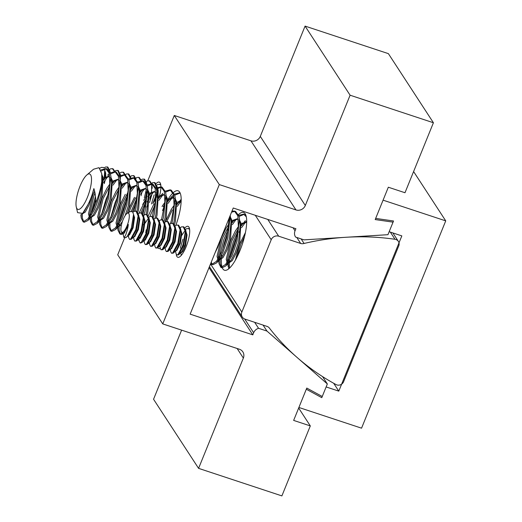 <?xml version="1.0" encoding="UTF-8"?>
<svg xmlns="http://www.w3.org/2000/svg" width="522" height="522" viewBox="0 0 522 522"><rect width="100%" height="100%" fill="white"/><g stroke="black" fill="none" stroke-linecap="round" stroke-linejoin="round"><path stroke-width="0.78" d="M162.538 210.516A30.426 8.783 108.3 0 1 164.521 205.981M168.423 198.758A30.426 8.783 108.3 0 1 172.997 192.925M173.669 192.324A30.426 8.783 108.3 0 1 178.067 190.804A30.426 8.783 108.3 0 1 175.836 225.38M156.156 183.581A16.312 4.711 108.3 0 1 159.23 182.087A16.312 4.711 108.3 0 1 160.906 186.778M160.906 187A16.312 4.711 108.3 0 1 159.641 195.443M159.177 197.127A16.312 4.711 108.3 0 1 158.819 198.314M184.971 227.807A16.312 4.711 108.3 0 1 188.044 226.32A16.312 4.711 108.3 0 1 186.132 246.723A16.312 4.711 108.3 0 1 177.806 257.294A16.312 4.711 108.3 0 1 176.26 254.501M295.524 236.975L295.556 237.027A7.334 6.838 -33.1 0 0 295.589 237.079L304 239.859L387.957 234.691L393.523 220.989L375.67 218.405L388.329 187.222L404.994 192.735L433.41 122.748L350.099 95.206L305.318 205.492A7.334 6.838 -33.1 0 1 295.961 209.922L219.312 184.586L162.747 323.901L239.389 349.238A7.334 6.838 -33.1 0 1 242.841 351.867A7.334 6.838 -33.1 0 1 243.363 358.072L198.582 468.358L281.887 495.9L310.309 425.913L293.645 420.406L306.31 389.223L321.78 397.66L327.346 383.951L266.964 331.072L258.553 328.292A7.334 6.838 -33.1 0 0 253.646 332.749L244.688 318.994M295.556 237.027A7.334 6.838 -33.1 0 1 295.034 230.822L295.889 228.714L233.243 208.004L190.138 314.146L252.792 334.856L253.646 332.749M433.41 122.748L388.388 53.642L305.076 26.1L350.099 95.206M252.792 334.856L209.015 267.662M263.055 325.082L266.964 331.072M327.346 383.951L322.55 376.597M298.669 408.041L310.309 425.913M198.582 468.358L153.553 399.252L181.617 330.139M124.647 237.738L117.718 254.795L162.747 323.901M219.312 184.586L174.289 115.479L147.772 180.795M160.28 248.674A30.426 8.783 108.3 0 1 158.969 248.576A30.426 8.783 108.3 0 1 157.781 247.787M174.289 115.479L250.932 140.816L295.961 209.922M305.318 205.492L260.295 136.386L305.076 26.1M260.295 136.386A7.334 6.838 -33.1 0 1 250.932 140.816M254.645 322.302L258.553 328.292M390.312 232.088L394.997 239.278A5.337 4.985 -33.1 0 1 398.377 241.399A5.337 4.985 -33.1 0 1 398.508 246.456L343.822 381.125A5.337 4.985 -33.1 0 1 336.814 384.91A5.337 4.985 -33.1 0 1 336.005 384.557A240.825 224.682 146.9 0 1 269.613 328.377A5.501 5.129 -33.1 0 1 269.613 328.377L269.6 328.351M238.463 214.614A30.426 8.783 108.3 0 1 243.565 212.454A30.426 8.783 108.3 0 1 239.996 250.521A30.426 8.783 108.3 0 1 224.467 270.233A30.426 8.783 108.3 0 1 222.313 267.851M209.433 266.625L242.267 317.017A5.866 5.474 -33.1 0 0 245.027 319.118L267.023 326.394A5.501 5.129 -33.1 0 1 269.606 328.364M394.997 239.278A240.825 224.682 146.9 0 0 304.091 243.461A5.501 5.129 -33.1 0 1 300.692 243.467L296.783 237.471M242.267 317.017A5.866 5.474 -33.1 0 1 241.849 312.052L271.212 239.742A5.866 5.474 -33.1 0 1 278.696 236.198L300.692 243.467M301.129 238.906L304.091 243.461M222.131 267.375A30.426 8.783 108.3 0 1 221.387 259.395M221.498 257.718A30.426 8.783 108.3 0 1 221.824 254.756M222.633 249.966A30.426 8.783 108.3 0 1 226.848 235.233M85.497 201.505A18.635 5.377 108.3 0 1 76.271 206.914A18.635 5.377 108.3 0 1 82.006 181.832A18.635 5.377 108.3 0 1 86.835 174.974A18.635 5.377 108.3 0 1 91.487 180.671A18.635 5.377 108.3 0 1 85.497 201.505M76.271 206.914L77.582 212.624L82.626 213.4L87.95 204.644A22.302 6.44 -71.7 0 0 88.172 204.213A22.302 6.44 -71.7 0 0 93.882 188.572C95.213 192.794 95.839 197.577 95.774 202.927A28.867 8.332 -71.7 0 0 101.751 181.663L101.744 173.682L98.984 167.673L93.549 169.232L86.835 174.974M82.346 214.542L82.365 218.02L83.768 221.954M95.774 202.927L93.34 209.178L87.885 218.862L83.161 221.876L84.31 222.255L88.029 220.395L94.489 209.563C98.364 200.572 100.785 191.274 101.751 181.663M83.161 221.876L81.269 218.118L81.171 214.64M240.407 229.543L238.906 232.257M236.975 236.166L234.358 242.436L230.163 256.785M229.523 260.628L229.367 262.103M229.288 263.114L229.53 268.112M228.708 268.837L228.127 262.931M228.375 260.25L233.21 242.058L237.758 231.872M220.343 257.594L220.18 259.062M220.101 260.08L220.121 263.558L221.53 267.492M220.917 267.414L222.065 267.793L225.785 265.933L232.244 255.095L236.981 241.34L239.448 218.764L238.965 216.173L235.592 211.462L234.443 211.084L237.823 215.795L238.365 226.737L235.833 240.962L231.096 254.716L225.641 264.4L220.917 267.414L219.025 263.656L218.914 260.471M219.194 257.215L224.023 239.024L228.577 228.838M211.214 262.253L212.343 264.458M229.308 217.681L226.646 237.921L221.915 251.682L216.46 261.359L211.736 264.38L212.885 264.758L216.604 262.892L223.064 252.061L227.794 238.3L230.222 215.429M211.736 264.38L210.705 263.506M159.086 246.469L159.915 246.045M148.222 243.382L149.54 243.539M149.436 242.717L148.45 243.148M145.723 232.929L146.232 229.739M149.892 216.539L155.106 204.552M148.574 199.182L147.067 201.897M145.136 205.805L142.128 213.139M138.245 239.37L138.872 240.172M139.054 240.153L137.795 239.846M140.979 212.761L145.919 201.518M135.955 202.771L132.412 211.599M128.569 236.779L127.838 235.807M131.25 211.26L136.738 198.484M126.768 199.737L124.151 206.007L119.956 220.356M119.316 224.199L119.16 225.674M119.081 226.685L119.101 230.163L120.504 234.097M122.207 233.406L119.897 234.019L121.045 234.398L123.179 233.902M119.897 234.019L118.005 230.261L117.894 227.077M118.174 223.821L123.003 205.629L127.551 195.443M117.587 196.696L114.964 202.973L110.768 217.322M109.894 223.651L109.914 227.122L111.323 231.063M110.71 230.985L111.858 231.363L115.577 229.504L122.037 218.666L126.774 204.911L129.241 182.328L128.764 179.744L125.384 175.033L124.236 174.655L127.616 179.366L128.158 190.308L125.626 204.526L120.895 218.287L115.434 227.964L110.71 230.985L108.817 227.227L108.739 223.468M108.4 193.662L105.783 199.939L101.588 214.288M100.713 220.61L100.733 224.088L102.136 228.029M101.529 227.944L102.677 228.329L106.397 226.463L112.856 215.632L117.587 201.87L120.053 179.294L119.577 176.71L116.204 171.999L115.055 171.621L118.429 176.325L118.977 187.267L116.439 201.492L111.708 215.253L106.253 224.93L101.529 227.944L99.637 224.186L99.552 220.428M102.651 184.005L101.151 186.719M95.67 199.482L92.401 211.247M91.526 217.576L91.546 221.054L92.955 224.989M92.342 224.91L93.49 225.289L97.209 223.429L103.669 212.598L108.406 198.836L110.873 176.26L110.396 173.669L107.017 168.958L105.868 168.58L109.248 173.291L109.79 184.233L107.258 198.458L102.527 212.219L97.066 221.896L92.342 224.91L90.45 221.152L90.339 217.968M90.619 214.712L95.461 196.494M246.691 220.904L245.875 221.791M245.516 222.196L241.549 227.657M241.412 225.726L243.089 223.39M245.81 215.044L243.63 214.118L246.306 216.839M244.185 214.359L239.037 216.441M236.335 219.162L232.362 224.623M232.231 222.692L233.908 220.356M238.743 215.397L243.63 214.118M235.004 211.325L231.533 212.206M231.977 211.116L234.443 211.084M181.173 201.009L177.265 206.405M177.128 204.474L178.805 202.138M180.005 200.585L181.193 199.339M179.901 193.107L174.746 195.189M173.846 195.998L172.404 197.499M172.045 197.91L168.077 203.371M167.94 201.44L169.617 199.104M170.896 197.531L173.598 194.81M174.459 194.145L179.34 192.866L180.292 193.355M171.823 223.162L172.691 220.088L175.157 197.512L174.681 194.921L171.307 190.21L170.159 189.832L173.532 194.543L174.08 205.485L171.542 219.71L170.368 223.781M170.714 190.073L165.565 192.155M162.864 194.876L158.897 200.337M158.76 198.406L160.437 196.07M161.716 194.491L162.74 193.362L161.637 194.51M165.272 191.111L170.159 189.832M162.701 219.919L163.51 217.054L165.976 194.478L165.5 191.887L162.12 187.176L160.972 186.798L164.352 191.509L164.893 202.451L161.513 219.677M161.533 187.039L156.378 189.114M153.677 191.835L149.71 197.303M149.573 195.365L151.25 193.036M156.091 188.07L160.972 186.798M153.396 217.276L154.323 214.013L156.789 191.437L156.313 188.853L152.939 184.142L151.791 183.764L155.165 188.475L155.713 199.411L152.365 216.506M152.346 183.998L147.197 186.08M144.496 188.801L140.529 194.262M140.392 192.331L142.069 189.995M146.904 185.036L151.791 183.764M143.896 215.266L145.142 210.979L147.609 188.403L147.132 185.812L143.752 181.101L142.604 180.723L145.984 185.434L146.525 196.376L143.028 213.987M143.165 180.964L138.01 183.046M135.309 185.767L131.342 191.228M131.205 189.297L132.882 186.961M137.723 182.002L142.604 180.723M135.087 211.018L135.955 207.945L138.421 185.369L137.945 182.778L134.572 178.067L133.423 177.689L136.797 182.4L137.345 193.342L134.806 207.567L133.632 211.638M133.978 177.93L128.83 180.012M126.128 182.726L122.161 188.194M122.024 186.263L123.701 183.927M128.536 178.968L133.423 177.689M124.797 174.896L119.642 176.971M116.941 179.692L112.974 185.16M112.837 183.222L114.514 180.893M119.355 175.927L124.236 174.655M115.61 171.855L110.462 173.937M109.555 174.746L108.113 176.253M107.76 176.658L103.793 182.119M103.656 180.188L105.333 177.852M107.636 175.144L109.313 173.558M110.168 172.893L115.055 171.621M106.429 168.821L101.203 170.968M100.837 169.963L105.868 168.58M87.95 204.644L84.094 211.736L82.626 213.4M81.497 214.418L85.243 212.115L89.282 204.578L93.882 188.572M101.953 176.847L102.462 179.398L100.798 196.546L97.32 207.234L93.275 214.77L88.029 220.395M89.327 216.845L88.472 213.942L92.72 195.398L94.619 191M95.03 192.996L93.869 195.776L89.621 214.32L89.869 215.991M90.391 217.354L90.959 217.543L94.423 215.149L98.469 207.612L101.947 196.924L103.141 177.369L101.849 174.72M111.108 179.79L111.643 182.439L109.985 199.58L106.501 210.275L102.462 217.804L99.702 220.206M98.514 219.886L97.653 216.976L101.907 198.432L106.919 188.246L109.803 184.103M109.594 186.295L103.056 198.81L98.802 217.361L99.056 219.025M99.983 220.525L103.61 218.189L107.649 210.653L111.134 199.959L112.321 180.403L111.016 177.728M120.053 179.294L120.83 185.473L119.166 202.621L115.688 213.309L111.643 220.845L108.883 223.24M107.695 222.92L106.84 220.016L111.088 201.466L116.106 191.287L118.983 187.137M118.781 189.336L112.237 201.844L107.989 220.395L108.237 222.065M109.17 223.56L112.791 221.224L116.837 213.687L120.314 202.999L121.509 183.437L120.243 180.821M122.461 221.374L119.871 225.015L115.577 229.504M116.882 225.954L116.021 223.051L120.275 204.507L125.287 194.321M127.962 192.37L121.424 204.885L117.169 223.429L117.424 225.099M117.946 226.463L118.514 226.652L121.45 224.91M127.485 213.152L129.456 207.541L134.474 197.355M135.616 197.734L130.604 207.919L129.032 212.284M146.33 198.438L138.885 213.374M153.983 203.808L148.3 215.762M165.363 221.896L171.203 209.498L174.087 205.355M172.351 209.877L166.831 221.406M215.071 252.746L217.857 247.082L220.597 239.135M230.261 215.723L231.031 221.902L229.373 239.05L225.889 249.738L221.85 257.274L219.09 259.669M217.902 259.349L217.048 256.446L221.295 237.895L226.307 227.716L229.191 223.573M228.988 225.765L222.444 238.28L218.196 256.824L218.444 258.494M219.377 259.995L222.998 257.653L227.037 250.116L230.522 239.428L231.709 219.866L230.45 217.25M239.448 218.764L240.218 224.936L238.561 242.084L235.076 252.772L231.037 260.308L228.271 262.703M227.09 262.383L226.228 259.48L230.483 240.936L235.494 230.75L238.378 226.607M238.169 228.799L231.631 241.314L227.377 259.858L227.631 261.529M228.153 262.892L228.714 263.081L232.179 260.687L236.225 253.15L239.709 242.462L240.896 222.907L239.637 220.291M235.448 260.034L239.663 243.97L245.418 232.616M244.616 236.238L240.812 244.348L237.053 257.026M101.894 179.575L102.41 179.033M103.336 178.159L108.4 176.332L109.868 177.35M108.954 176.58L104.459 178.563L103.558 179.418M112.517 181.199L117.587 179.366L119.049 180.39M118.142 179.614L113.639 181.597L112.745 182.452M121.704 184.233L126.768 182.4L128.236 183.424M129.476 185.858L130.011 188.507L128.353 205.655L125.208 215.508M127.348 213.23L129.502 206.033L130.689 186.471L129.43 183.855M127.322 182.648L122.827 184.631L121.926 185.486M130.885 187.267L135.955 185.44L137.416 186.458M138.656 188.892L139.198 191.548L137.534 208.689L136.816 211.371M137.808 212.291L138.682 209.068L139.876 189.512L138.611 186.896M136.51 185.688L132.007 187.672L131.107 188.52M140.072 190.302L145.136 188.475L146.604 189.493M147.843 191.933L148.379 194.582L146.721 211.723L145.977 214.47M143.935 240.159L144.933 239.605L148.183 232.851L149.657 222.574L149.161 218.555L147.139 214.777L147.87 212.108L149.057 192.546L147.798 189.93M145.69 188.723L141.194 190.706L140.294 191.561M143.654 200.389L146.538 196.246M149.253 193.342L154.323 191.509L155.784 192.533M157.024 194.967L157.566 197.616L155.902 214.764L154.897 218.411M156.293 217.935L157.05 215.142L158.244 195.58L156.978 192.964M154.877 191.757L150.375 193.74L149.475 194.595M148.489 195.665L147.687 196.624M155.36 197.075L152.842 203.423L155.719 199.28M158.44 196.376L163.503 194.543L164.972 195.567M166.211 198.001L166.746 200.65L165.089 217.798L164.162 221.165M165.174 222.013L166.237 218.176L167.425 198.621L166.166 195.998M164.058 194.797L159.562 196.781L158.662 197.629M162.022 206.464L164.906 202.321M167.621 199.411L172.691 197.584L174.152 198.601M175.157 197.512L175.934 203.691L174.27 220.832L173.552 223.514M174.544 224.434L175.418 221.211L176.612 201.655L175.301 198.98M174.113 198.066L172.691 197.584M173.245 197.831L168.743 199.815L167.843 200.663M164.698 204.513L163.171 206.843M175.353 203.88L175.881 203.326M176.808 202.445L181.186 200.481M181.173 200.957L177.03 203.704M231.905 220.662L236.975 218.829L238.443 219.853M237.53 219.083L233.027 221.067L232.133 221.915M241.092 223.697L246.162 221.87L246.691 222.104L242.215 224.101L241.314 224.949M413.594 171.549L445.729 220.871L361.55 428.177L298.897 407.467L306.779 388.068L322.25 396.498L326.133 386.939L338.798 391.128L333.682 383.278M445.729 220.871L383.076 200.161L375.201 219.566L393.046 222.15L389.164 231.709L401.829 235.892L338.798 391.128M181.225 255.421L180.801 252.172M180.39 227.599L181.617 226.842L183.875 226.92L185.897 230.698L183.685 245.47L178.55 254.893L176.782 254.977L175.914 253.287L175.607 250.86M183.215 226.698L185.33 231.481L183.033 245.255L177.898 254.677L176.782 254.977M175.144 225.863L176.371 225.106L178.622 225.184L180.651 228.962L178.439 243.735L173.304 253.157L171.529 253.242L170.668 251.552L170.361 249.124M177.969 224.969L180.083 229.745L177.78 243.52L172.645 252.942L171.529 253.242M169.891 224.127L171.125 223.37L173.376 223.449L175.405 227.227L173.193 242.006L168.058 251.428L166.283 251.506L165.422 249.816L165.115 247.389M172.717 223.233L174.837 228.01L172.534 241.784L167.399 251.206L166.283 251.506M164.645 222.392L165.879 221.635L168.13 221.713L170.152 225.491L167.94 240.27L162.805 249.692L161.037 249.77L160.169 248.08L159.862 245.653M167.471 221.498L169.585 226.274L167.288 240.048L162.153 249.47L161.037 249.77M159.399 220.656L160.626 219.899L162.877 219.977L164.906 223.755L162.694 238.534L157.559 247.957L155.791 248.035L154.923 246.345L154.616 243.918M162.225 219.762L164.339 224.545L162.042 238.319L156.9 247.741L155.791 248.035M154.147 218.92L155.38 218.163L157.631 218.242L159.66 222.02L157.448 236.799L152.313 246.221L150.538 246.299L149.677 244.609L149.37 242.188M156.978 218.026L159.093 222.809L156.789 236.583L151.654 246.006L150.538 246.299M148.9 217.191L150.134 216.428L152.385 216.506L154.414 220.284L152.202 235.063L147.06 244.485L145.292 244.564L144.424 242.874L144.124 240.453M151.726 216.291L153.84 221.074L151.543 234.848L146.408 244.27L145.292 244.564M149.161 218.555L146.95 233.327L142.46 242.188L140.699 243.05L140.046 242.828L139.178 241.144L138.872 238.717M143.654 215.455L144.881 214.692L146.48 214.555L148.594 219.338L146.297 233.112L141.162 242.534L140.046 242.828M139.217 238.26L139.354 237.223M138.408 213.72L139.635 212.963L141.886 213.041L143.915 216.819L141.703 231.592L136.568 241.014L134.8 241.099L133.932 239.409L133.625 236.981M141.234 212.819L143.348 217.602L141.044 231.376L135.909 240.799L134.8 241.099M132.901 212.193L134.389 211.227L136.64 211.306L138.669 215.084L136.457 229.863L131.322 239.278L129.547 239.363L128.686 237.673L128.379 235.246M135.988 211.09L138.102 215.867L135.798 229.641L130.663 239.063L129.547 239.363M181.832 235.318L184.54 231.292M185.636 229.334L186.869 228.571L189.551 228.864M188.462 228.434L189.63 229.426M145.096 223.175L147.804 219.149M143.446 224.858L144.437 222.959M121.378 231.827A10.101 2.917 108.3 0 1 121.234 231.559A10.101 2.917 108.3 0 1 122.324 221.772A10.101 2.917 108.3 0 1 127.283 213.263A10.101 2.917 108.3 0 1 128.803 213.544A10.101 2.917 108.3 0 1 127.074 225.732A10.101 2.917 108.3 0 1 121.378 231.827M127.283 213.263L130.259 211.593L132.575 211.762L133.547 214.392L131.355 228.068L127.335 236.244L126.07 237.549L124.497 237.693A14.433 4.163 108.3 0 1 123.727 237.047L123.107 233.354M123.799 232.805L125.019 231.142L123.825 232.779L121.991 233.19L121.234 231.559M123.192 233.308L124.275 233.177L128.327 224.473L128.086 226.287C126.468 233.889 125.012 237.477 123.727 237.047M125.019 231.142A10.681 3.086 -71.7 0 0 127.72 226.085A10.681 3.086 -71.7 0 0 128.327 224.473M126.715 236.981L129.188 234.398L132.438 227.644L133.913 217.374L133.547 214.392M128.536 235.076L129.521 234.913L133.097 227.86L134.572 217.589L133.56 214.483M131.962 238.717L134.441 236.133L137.684 229.38L139.159 219.109L138.78 217.139M133.789 236.812L134.767 236.642L138.343 229.595L139.818 219.325L138.813 216.219M137.214 240.453L139.687 237.869L142.937 231.115L144.411 220.845L143.915 216.819M139.035 238.547L140.013 238.378L143.589 231.331L145.064 221.06L144.059 217.955M144.281 240.283L145.266 240.113L148.835 233.066L150.316 222.796L149.305 219.69M147.706 243.924L150.186 241.34L153.429 234.58L154.904 224.31L154.414 220.284M149.533 242.019L150.512 241.849L154.088 234.802L155.563 224.532L154.551 221.426M152.953 245.653L155.432 243.069L158.681 236.316L160.156 226.046L159.66 222.02M154.78 243.754L155.758 243.585L159.334 236.538L160.809 226.261L159.804 223.162M158.205 247.389L160.678 244.805L163.928 238.052L165.402 227.781L164.906 223.755M160.026 245.484L161.011 245.32L164.58 238.267L166.055 227.997L165.05 224.897M163.451 249.124L165.924 246.541L169.174 239.787L170.648 229.517L170.152 225.491M165.272 247.219L166.257 247.056L169.833 240.003L171.307 229.732L170.296 226.633M168.697 250.86L171.177 248.276L174.42 241.523L175.894 231.253L175.516 229.282M170.524 248.955L171.503 248.785L175.079 241.738L176.553 231.468L175.496 228.31M173.95 252.596L176.423 250.012L179.672 243.259L181.147 232.988L180.651 228.962M175.77 250.69L176.749 250.521L180.325 243.474L181.8 233.203L180.795 230.098M133.913 217.38L133.593 217.752M133.958 218.333L133.482 218.966M179.196 254.331L181.669 251.748L184.918 244.994L186.393 234.724L185.897 230.698M181.082 252.413C182.263 252.837 183.757 250.436 185.571 245.209L187.046 234.939L186.041 231.833M180.253 248.218L182.948 239.154M127.335 236.244A14.433 4.163 108.3 0 1 124.497 237.693M180.971 250.306L184.175 241.301M156.822 185.101L158.049 184.344L160.737 184.631M159.647 184.207L160.815 185.199M151.576 183.372L152.802 182.609L155.054 182.687L157.168 187.398M157.2 188.481L156.913 192.611M155.797 198.19L155.347 199.756M154.401 182.472L156.535 187.77M156.535 188.99L156.509 189.695M155.876 194.726L154.212 201.029M146.323 181.636L147.556 180.873L149.807 180.958L151.661 183.718M151.713 183.966L151.53 191.802M150.734 195.73L149.729 199.202M149.155 180.736L151.028 183.6M150.506 193.629L150.382 194.204M141.077 179.901L142.31 179.144L144.561 179.222L146.584 183L146.695 184.436M146.395 189.271L144.372 197.773M143.902 179L145.951 182.941M135.831 178.165L137.058 177.408L139.315 177.487L141.227 180.553M140.438 191.411L140.333 191.861M138.656 177.271L140.627 180.638M130.585 176.429L131.812 175.673L134.063 175.751L136.007 178.961M133.41 175.536L135.283 178.4M125.332 174.694L126.565 173.937L128.817 174.015L130.839 177.754M128.158 173.8L130.232 177.989M120.086 172.958L121.319 172.201L123.57 172.28L125.424 175.046M122.911 172.064L124.765 174.824M114.84 171.223L116.067 170.466L118.318 170.544L120.432 175.255M120.465 176.338L120.19 180.371M117.665 170.329L119.799 175.627M109.587 169.493L110.821 168.73L113.072 168.808L114.925 171.575M112.419 168.593L114.292 171.457M113.77 181.486L113.646 182.061M104.087 167.967L105.575 166.994L107.826 167.079L109.855 170.857L109.959 172.293M107.167 166.857L109.215 170.798M99.787 168.293L101.444 167.366L103.761 167.529M142.663 204.578L145.514 199.652M147.609 205.785L148.013 205.296M149.54 202.536L152.065 193.858M146.956 206.464L147.843 206.36M103.806 182.811L104.159 181.539M104.778 178.596L104.831 178.243M105 176.938L104.733 170.165L104.263 177.415M104.276 183.633L105.229 179.953M105.712 176.58L105.751 173.363L104.746 170.257M105.098 173.154L104.778 173.526M110.449 172.697L109.992 171.992M131.381 189.036L131.57 188.07M141.514 190.739L141.566 190.386M141.012 195.776L141.964 192.096M145.605 197.296L146.695 192.859M147.184 184.847L146.682 184.083M157.005 197.323L157.266 195.887M157.527 193.779L157.527 189.975M158.075 195.039L158.231 190.713L157.624 188.188M151.439 203.991L154.134 194.928M237.112 348.481L243.363 358.072M293.051 227.775L295.034 230.822M210.516 263.962L241.849 312.052M271.212 239.742L255.278 215.286M278.696 236.198L267.766 219.416M392.864 232.929L398.377 241.399M139.08 240.361L138.265 240.094M180.214 193.16L179.34 192.866M246.162 221.87L246.691 222.039M102.462 179.398L101.744 173.682M111.643 182.439L110.873 176.26M101.503 218.94L97.209 223.429M110.684 221.974L106.397 226.463M130.011 188.507L129.241 182.328M139.198 191.548L138.421 185.369M148.379 194.582L147.609 188.403M157.566 197.616L156.789 191.437M166.746 200.65L165.976 194.478M220.891 258.41L216.604 262.892M230.072 261.444L225.785 265.933M81.269 218.118L80.858 214.829M90.45 221.152L90.045 217.876M99.637 224.186L99.271 221.269M108.817 227.227L108.413 223.945M118.005 230.261L117.594 226.979M171.921 196.396L170.825 197.544M219.025 263.656L218.62 260.374M228.205 266.69L227.801 263.414M245.392 220.682L244.296 221.83M147.139 214.777L146.48 214.555M175.842 230.737L175.405 227.227M144.933 239.605L142.46 242.188M139.106 218.594L138.669 215.084M157.2 187.378L157.083 186.465M152.274 188.24L151.837 184.729M146.806 184.742L146.584 183M120.465 175.235L120.347 174.322M110.07 172.599L109.855 170.857M147.1 209.054L146.793 206.634"/></g></svg>
